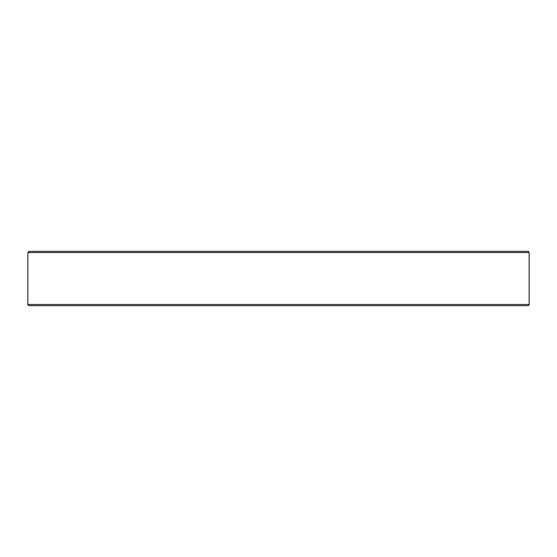 <?xml version="1.0" encoding="UTF-8"?>
<svg xmlns="http://www.w3.org/2000/svg" width="557" height="557" viewBox="0 0 557 557"><rect width="100%" height="100%" fill="white"/><g stroke="black" fill="none" stroke-linecap="round" stroke-linejoin="round"><path stroke-width="0.84" d="M529.15 304.428L27.85 304.428A1.232 1.232 0 0 0 29.082 305.661L527.918 305.661A1.232 1.232 0 0 0 529.15 304.428L529.15 253.804L529.115 252.572L527.855 251.339L29.145 251.339L27.885 252.572L27.85 253.804L27.885 252.572L529.115 252.572M110.098 305.661L130.846 305.661M187.41 305.661L233.167 305.661L187.41 305.661M253.908 305.661L233.167 305.661M323.833 305.661L303.6 305.661M390.332 305.661L426.154 305.661L390.332 305.661M446.902 305.661L430.429 305.661M60.971 251.339L47.394 251.339M488.865 305.661L509.606 305.661M27.85 304.428L27.85 253.804M528.28 251.409L528.697 251.667M509.606 251.339L527.855 251.339L509.606 251.339M60.971 305.661L68.135 305.661"/></g></svg>
